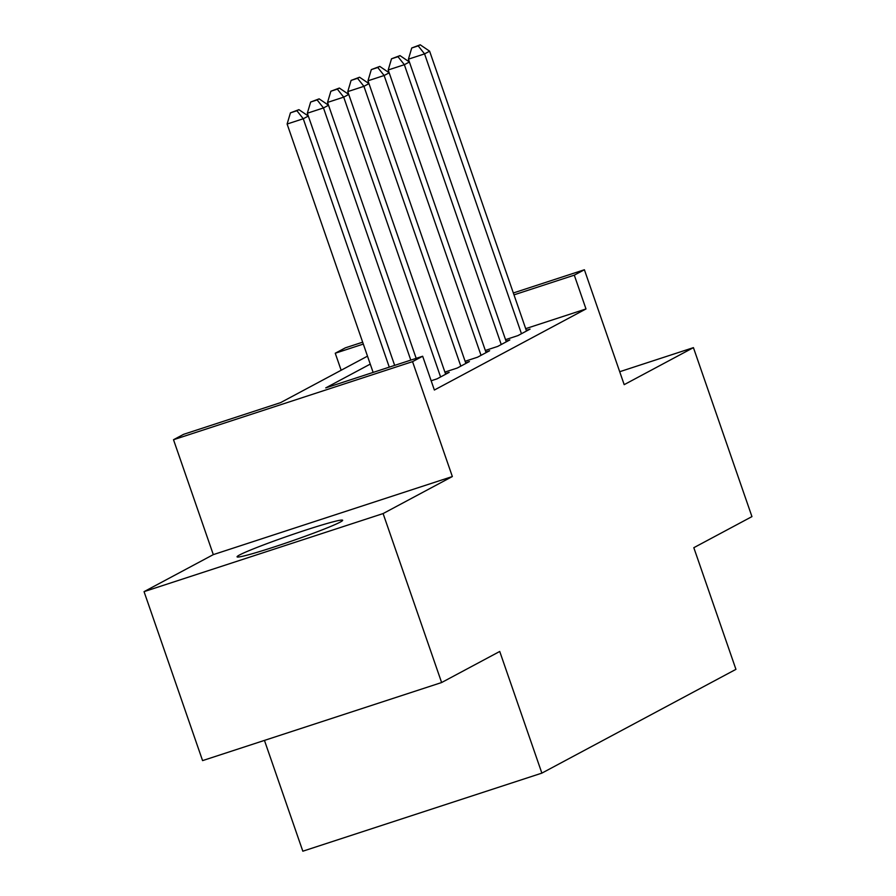 <?xml version="1.0" encoding="UTF-8"?>
<svg xmlns="http://www.w3.org/2000/svg" width="896" height="896" viewBox="0 0 896 896"><rect width="100%" height="100%" fill="white"/><g stroke="black" fill="none" stroke-linecap="round" stroke-linejoin="round"><path stroke-width="1.34" d="M239.467 555.016A55.866 2.957 -19.1 0 0 237.07 556.83A55.866 2.957 -19.1 0 0 282.363 544.242A55.866 2.957 -19.1 0 0 340.256 522.088A55.866 2.957 -19.1 0 0 342.653 520.274A55.866 2.957 -19.1 0 0 297.36 532.862A55.866 2.957 -19.1 0 0 239.467 555.016M341.141 370.25L335.25 353.237L345.352 347.838L362.656 342.182M264.454 740.398L302.826 851.2L541.867 773.125L735.941 669.346L693.818 547.691L751.946 516.611L693.426 347.637L619.707 371.717M541.867 773.125L499.733 651.459L441.616 682.539L202.574 760.614L144.054 591.64L383.107 513.565L452.346 476.538L412.552 361.637L173.51 439.723L183.624 434.314L280.526 402.662L367.494 356.16M452.346 476.538L213.304 554.624L144.054 591.64M213.304 554.624L173.51 439.723M441.616 682.539L383.107 513.565M505.546 339.651L517.922 335.608L530.051 329.123L526.288 330.355M485.33 350.459L497.706 346.416L509.835 339.931L506.072 341.163M465.114 361.267L477.49 357.224L489.619 350.739L485.856 351.971M444.898 372.075L457.274 368.032L469.403 361.547L465.64 362.779M431.166 380.766L437.058 378.84L449.187 372.355L445.424 373.587M370.25 364.101L325.752 387.89L422.666 356.238L434.37 390.029L585.995 308.952L525.694 328.653M513.341 292.97L584.394 269.752L624.187 384.653L693.426 347.637M584.394 269.752L574.291 275.162L514.002 294.851M585.995 308.952L574.291 275.162M422.666 356.238L412.552 361.637M363.317 344.075L335.25 353.237M389.278 367.136L303.262 118.754L308.325 116.054L394.654 365.378M373.128 372.411L287.112 124.029L303.262 118.754L296.901 110.734L298.917 109.659L290.438 112.851L296.901 110.734M290.438 112.851L287.112 124.029M416.181 358.355L328.541 105.246L323.478 107.946L307.328 113.221L308.314 116.043L298.917 109.659M410.805 360.114L323.478 107.946L317.117 99.926L319.133 98.851L310.654 102.043L317.117 99.926M310.654 102.043L307.328 113.221M445.648 374.248L348.757 94.427L343.706 97.138L327.544 102.413L328.53 105.235L319.133 98.851M440.597 376.958L343.706 97.138L337.333 89.118L339.349 88.043L330.87 91.235L337.333 89.118M330.87 91.235L327.544 102.413M465.864 363.44L368.973 83.619L363.922 86.33L347.771 91.605L348.746 94.427L339.349 88.043M460.813 366.139L363.922 86.33L357.549 78.31L359.565 77.224L351.086 80.416L357.549 78.31M351.086 80.416L347.771 91.605M486.08 352.632L389.189 72.811L384.138 75.51L367.987 80.786L368.962 83.619L359.565 77.224M481.029 355.331L384.138 75.51L377.765 67.502L379.781 66.416L371.302 69.608L377.765 67.502M371.302 69.608L367.987 80.786M506.296 341.824L409.405 62.003L404.354 64.702L388.203 69.978L389.178 72.8L379.781 66.416M501.245 344.523L404.354 64.702L397.981 56.694L399.997 55.608L391.518 58.8L397.981 56.694M391.518 58.8L388.203 69.978M526.512 331.016L429.621 51.195L424.57 53.894L408.419 59.17L409.394 61.992L399.997 55.608M521.461 333.715L424.57 53.894L418.197 45.886L420.213 44.8L411.734 47.992L418.197 45.886M411.734 47.992L408.419 59.17M429.621 51.195L420.213 44.8"/></g></svg>
